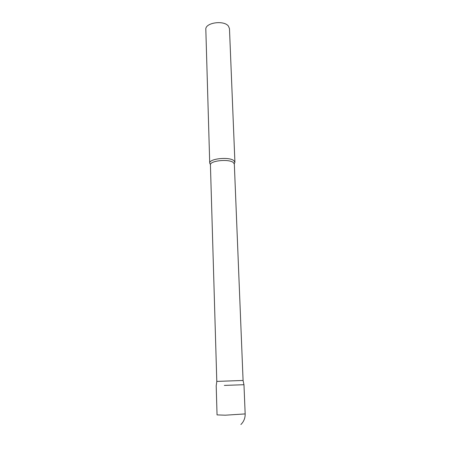 <?xml version="1.0" encoding="UTF-8"?>
<svg xmlns="http://www.w3.org/2000/svg" width="451" height="451" viewBox="0 0 451 451"><rect width="100%" height="100%" fill="white"/><g stroke="black" fill="none" stroke-linecap="round" stroke-linejoin="round"><path stroke-width="0.68" d="M224.322 385.408L243.974 384.714L224.322 385.408M216.221 385.684L216.818 381.405L242.04 380.497L243.083 380.497L243.952 384.72M210.459 164.576L209.721 163.172C208.841 158.684 229.176 156.508 233.855 160.635L234.915 162.292L234.272 163.741M209.721 163.172L205.825 29.467C204.934 22.713 223.95 19.855 228.443 26.135L229.474 28.638L234.915 162.292M240.89 424.526C243.828 421.589 245.254 418.054 245.164 413.917L225.291 415.196L217.049 414.897L216.198 385.684M216.796 381.416L210.425 164.931C209.597 160.708 228.871 158.651 233.325 162.535L234.334 164.096L243.083 380.497M243.974 384.714L245.164 413.917"/></g></svg>
